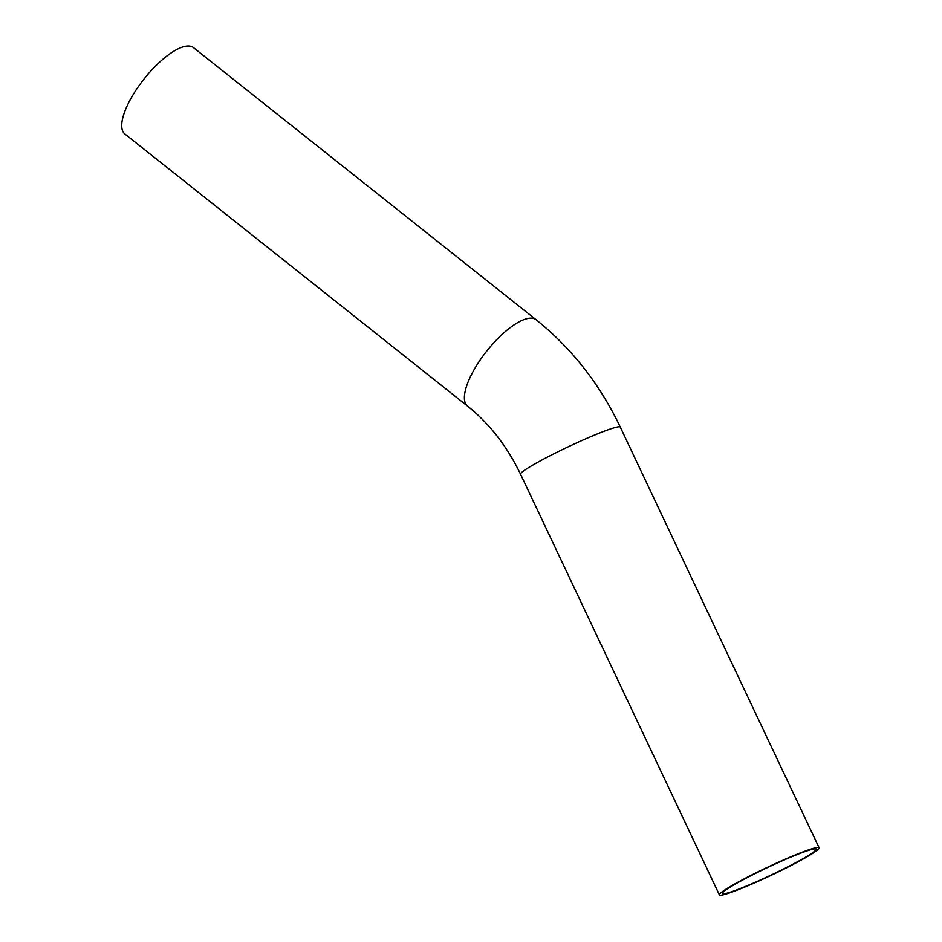 <?xml version="1.0" encoding="UTF-8"?>
<svg xmlns="http://www.w3.org/2000/svg" width="942" height="942" viewBox="0 0 942 942"><rect width="100%" height="100%" fill="white"/><g stroke="black" fill="none" stroke-linecap="round" stroke-linejoin="round"><path stroke-width="1.41" d="M807.153 850.85A51.892 4.157 -25.3 0 1 816.172 849.154A51.892 4.157 -25.3 0 1 784.674 868.442A51.892 4.157 -25.3 0 1 731.357 891.827A51.892 4.157 -25.3 0 1 722.337 893.511A51.892 4.157 -25.3 0 1 753.836 874.223A51.892 4.157 -25.3 0 1 807.153 850.85M467.55 406.132L124.886 133.988A55.142 19.205 -51.5 0 1 136.249 89.737A55.142 19.205 -51.5 0 1 182.312 47.1A55.142 19.205 -51.5 0 1 193.475 47.618L536.139 319.762A55.142 19.205 -51.5 0 0 524.977 319.244A55.142 19.205 -51.5 0 0 478.913 361.881A55.142 19.205 -51.5 0 0 467.55 406.132C489.451 423.594 507.114 446.296 520.549 474.238A55.142 4.427 -25.3 0 1 554.026 453.738A55.142 4.427 -25.3 0 1 610.687 428.904A55.142 4.427 -25.3 0 1 620.272 427.103C599.83 384.159 571.782 348.375 536.139 319.762M728.978 893.11A55.142 4.427 -25.3 0 1 719.394 894.9A55.142 4.427 -25.3 0 1 752.87 874.4A55.142 4.427 -25.3 0 1 809.531 849.554A55.142 4.427 -25.3 0 1 819.116 847.765A55.142 4.427 -25.3 0 1 785.64 868.265A55.142 4.427 -25.3 0 1 728.978 893.11M520.549 474.238L719.394 894.9M819.116 847.765L620.272 427.103"/></g></svg>
